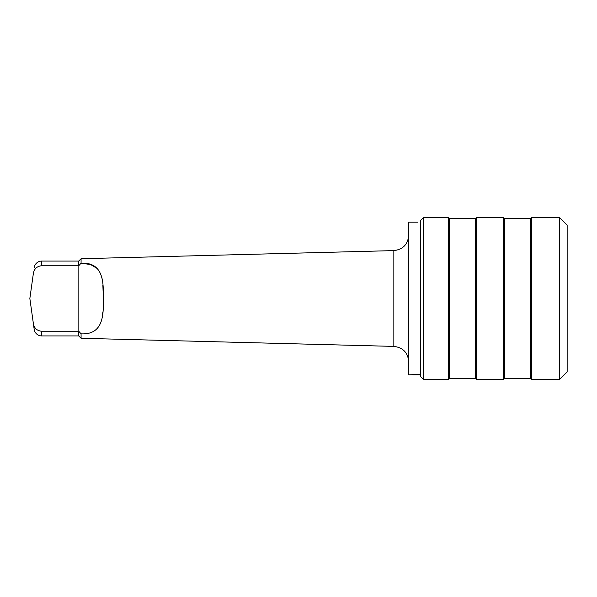 <?xml version="1.0" encoding="UTF-8"?>
<svg xmlns="http://www.w3.org/2000/svg" width="597" height="597" viewBox="0 0 597 597"><rect width="100%" height="100%" fill="white"/><g stroke="black" fill="none" stroke-linecap="round" stroke-linejoin="round"><path stroke-width="0.9" d="M34.186 267.65A7.642 7.642 0 0 1 41.753 261.068L41.223 265.784C36.648 266.449 34.014 269.135 33.313 273.836L29.85 298.5L33.313 323.164C34.014 327.865 36.648 330.544 41.223 331.216L41.753 335.932A7.642 7.642 0 0 1 34.186 329.35L33.313 323.164L34.186 329.35M41.223 331.216L78.737 331.216L81.08 333.827C102.199 334.887 103.99 317.037 103.184 298.5C103.968 280.053 102.266 262.12 81.08 263.173L90.677 264.575L97.744 268.822M101.512 276.068L102.162 279M102.856 285.097L103.117 291.709M41.753 261.068L78.737 261.068L81.08 258.725L81.08 263.173L78.737 265.784L41.223 265.784M417.587 222.114L408.729 222.114L408.729 374.886L420.489 374.215L413.311 374.886L420.489 374.886M416.318 374.52L415.064 374.662M81.08 333.827L81.08 338.275L393.841 346.394C402.915 347.484 407.878 352.573 408.729 361.67M102.856 311.903L102.162 318M78.737 331.216L78.737 335.932L81.08 338.275M78.737 261.068L78.737 265.784M29.85 298.5L33.313 273.836M559.508 217.532L559.508 379.468L567.15 371.834L567.15 225.166L559.508 217.532L531.405 217.532L531.405 379.468L530.487 378.55L530.487 218.45L531.405 217.532M530.487 378.55L504.51 378.55L504.51 218.45L503.599 217.532L476.406 217.532L476.406 379.468L475.488 378.55L475.488 218.45L476.406 217.532M504.51 378.55L503.599 379.468L503.599 217.532M475.488 378.55L449.519 378.55L449.519 218.45L448.601 217.532L423.542 217.532L423.542 379.468L420.489 376.416L420.489 220.584L423.542 217.532M449.519 378.55L448.601 379.468L448.601 217.532M418.057 374.364L416.49 374.506M416.303 374.528L415.109 374.655M414.109 374.774L413.311 374.886M81.08 258.725L393.841 250.606L393.841 346.394M78.841 331.342L78.841 265.658M393.841 250.606C402.915 249.516 407.878 244.427 408.729 235.33M41.753 335.932L78.737 335.932M530.487 218.45L504.51 218.45M475.488 218.45L449.519 218.45M448.601 379.468L423.542 379.468M503.599 379.468L476.406 379.468M559.508 379.468L531.405 379.468"/></g></svg>
